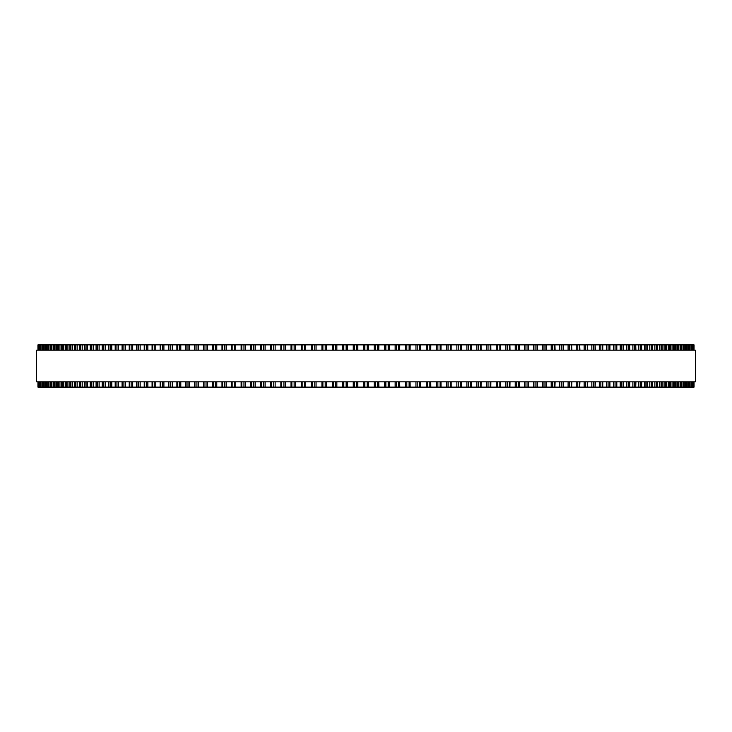 <?xml version="1.0" encoding="UTF-8"?>
<svg xmlns="http://www.w3.org/2000/svg" width="732" height="732" viewBox="0 0 732 732"><rect width="100%" height="100%" fill="white"/><g stroke="black" fill="none" stroke-linecap="round" stroke-linejoin="round"><path stroke-width="1.1" d="M694.055 387.118L694.055 381.839L694.055 387.118L270.758 387.118L270.794 381.839M694.055 344.882L694.055 350.161L694.055 344.882L270.758 344.882L270.794 350.161M270.758 381.839L270.758 387.118L260.766 387.118L260.821 381.839M270.758 350.161L270.758 344.882L260.766 344.882L260.821 350.161M260.766 381.839L260.766 387.118L250.893 387.118L250.948 381.839M260.766 350.161L260.766 344.882L250.893 344.882L250.948 350.161M250.893 381.839L250.893 387.118L241.203 387.118M250.893 350.161L250.893 344.882L241.203 344.882M241.13 381.839L241.13 387.118L231.577 387.118M241.13 350.161L241.13 344.882L231.577 344.882M231.495 381.839L231.495 387.118L222.089 387.118M231.495 350.161L231.495 344.882L222.089 344.882M221.988 381.839L221.988 387.118L212.756 387.118M221.988 350.161L221.988 344.882L212.756 344.882M212.637 381.839L212.637 387.118L203.578 387.118M212.637 350.161L212.637 344.882L203.578 344.882M203.441 381.839L203.441 387.118L194.566 387.118M203.441 350.161L203.441 344.882L194.566 344.882M194.419 381.839L194.419 387.118L102.178 387.118L102.398 381.839M194.419 350.161L194.419 344.882L102.178 344.882L102.398 350.161M102.178 381.839L102.178 387.118L96.075 387.118L96.276 381.839M102.178 350.161L102.178 344.882L96.075 344.882L96.276 350.161M96.075 381.839L96.075 387.118L90.246 387.118L90.429 381.839M96.075 350.161L96.075 344.882L90.246 344.882L90.429 350.161M90.246 381.839L90.246 387.118L84.702 387.118L84.866 381.839M90.246 350.161L90.246 344.882L84.702 344.882L84.866 350.161M84.702 381.839L84.702 387.118L79.449 387.118L79.587 381.839M84.702 350.161L84.702 344.882L79.449 344.882L79.587 350.161M79.449 381.839L79.449 387.118L74.481 387.118L74.609 381.839M79.449 350.161L79.449 344.882L74.481 344.882L74.609 350.161M74.481 381.839L74.481 387.118L69.824 387.118L69.924 381.839M74.481 350.161L74.481 344.882L69.824 344.882L69.924 350.161M69.824 381.839L69.824 387.118L65.459 387.118L65.551 381.839M69.824 350.161L69.824 344.882L65.459 344.882L65.551 350.161M65.459 381.839L65.459 387.118L61.406 387.118L61.479 381.839M65.459 350.161L65.459 344.882L61.406 344.882L61.479 350.161M61.406 381.839L61.406 387.118L57.663 387.118L57.727 381.839M61.406 350.161L61.406 344.882L57.663 344.882L57.727 350.161M57.663 381.839L57.663 387.118L54.232 387.118L54.287 381.839M57.663 350.161L57.663 344.882L54.232 344.882L54.287 350.161M54.232 381.839L54.232 387.118L51.13 387.118L51.176 381.839M54.232 350.161L54.232 344.882L51.13 344.882L51.176 350.161M51.13 381.839L51.13 387.118L43.755 387.118L43.774 381.839M51.13 350.161L51.13 344.882L43.755 344.882L43.774 350.161M43.755 381.839L43.755 387.118L37.945 387.118L37.945 381.839L37.945 387.118M43.755 350.161L43.755 344.882L37.945 344.882L37.945 350.161L37.945 344.882M342.796 344.882L342.786 350.161L342.786 344.882M342.796 387.118L342.786 381.839L342.786 387.118M353.254 344.882L353.254 350.161L353.272 344.882M353.254 387.118L353.254 381.839L353.272 387.118M378.746 387.118L378.746 381.839L378.883 387.118M378.746 344.882L378.746 350.161L378.883 344.882M389.214 387.118L389.214 381.839L389.342 387.118M389.214 344.882L389.214 350.161L389.342 344.882M399.654 387.118L399.654 381.839L399.773 387.118M399.654 344.882L399.654 350.161L399.773 344.882M410.066 387.118L410.066 381.839L410.167 387.118M410.066 344.882L410.066 350.161L410.167 344.882M420.433 387.118L420.433 381.839L420.516 387.118M420.433 344.882L420.433 350.161L420.516 344.882M430.745 387.118L430.745 381.839L430.809 387.118M430.745 344.882L430.745 350.161L430.809 344.882M440.993 387.118L440.993 381.839L441.03 387.118M440.993 344.882L440.993 350.161L441.03 344.882M451.159 387.118L451.159 381.839L451.168 387.118M451.159 344.882L451.159 350.161L451.168 344.882M693.927 344.882L693.927 350.161L693.927 344.882M693.927 387.118L693.927 381.839L693.927 387.118M693.46 344.882L693.46 350.161L693.46 344.882M693.46 387.118L693.46 381.839L693.46 387.118M692.655 344.882L692.655 350.161L692.655 344.882M692.655 387.118L692.655 381.839L692.655 387.118M691.511 344.882L691.511 350.161L691.52 344.882M691.511 387.118L691.511 381.839L691.52 387.118M690.038 344.882L690.038 350.161L690.047 344.882M690.038 387.118L690.038 381.839L690.047 387.118M688.226 350.161L688.226 344.882L688.245 350.161M688.226 381.839L688.226 387.118L688.245 381.839M686.094 344.882L686.094 350.161L686.113 344.882M686.094 387.118L686.094 381.839L686.113 387.118M683.624 344.882L683.624 350.161L683.661 344.882M683.624 387.118L683.624 381.839L683.661 387.118M680.824 350.161L680.824 344.882L680.87 350.161M680.824 381.839L680.824 387.118L680.87 381.839M677.713 350.161L677.713 344.882L677.768 350.161M677.713 381.839L677.713 387.118L677.768 381.839M674.273 350.161L674.273 344.882L674.337 350.161M674.273 381.839L674.273 387.118L674.337 381.839M670.521 350.161L670.521 344.882L670.594 350.161M670.521 381.839L670.521 387.118L670.594 381.839M666.449 350.161L666.449 344.882L666.541 350.161M666.449 381.839L666.449 387.118L666.541 381.839M662.076 350.161L662.076 344.882L662.176 350.161M662.076 381.839L662.076 387.118L662.176 381.839M657.391 350.161L657.391 344.882L657.519 350.161M657.391 381.839L657.391 387.118L657.519 381.839M652.413 350.161L652.413 344.882L652.551 350.161M652.413 381.839L652.413 387.118L652.551 381.839M647.134 350.161L647.134 344.882L647.298 350.161M647.134 381.839L647.134 387.118L647.298 381.839M641.571 350.161L641.571 344.882L641.754 350.161M641.571 381.839L641.571 387.118L641.754 381.839M635.724 350.161L635.724 344.882L635.925 350.161M635.724 381.839L635.724 387.118L635.925 381.839M629.602 350.161L629.602 344.882L629.822 350.161M629.602 381.839L629.602 387.118L629.822 381.839M595.098 344.882L595.391 350.161M595.098 387.118L595.391 381.839M587.503 344.882L587.769 350.161M587.503 387.118L587.769 381.839M579.68 344.882L579.927 350.161M579.68 387.118L579.927 381.839M571.637 344.882L571.866 350.161M571.637 387.118L571.866 381.839M563.384 344.882L563.585 350.161M563.384 387.118L563.585 381.839M554.92 344.882L555.112 350.161M554.92 387.118L555.112 381.839M546.273 344.882L546.438 350.161M546.273 387.118L546.438 381.839M537.434 344.882L537.581 350.161M537.434 387.118L537.581 381.839M528.422 344.882L528.559 350.161M528.422 387.118L528.559 381.839M519.244 344.882L519.363 350.161M519.244 387.118L519.363 381.839M509.911 344.882L510.012 350.161M509.911 387.118L510.012 381.839M500.423 344.882L500.505 350.161M500.423 387.118L500.505 381.839M490.797 344.882L490.87 350.161M490.797 387.118L490.87 381.839M481.052 350.161L481.052 344.882L481.107 350.161M481.052 381.839L481.052 387.118L481.107 381.839M471.179 350.161L471.179 344.882L471.234 350.161M471.179 381.839L471.179 387.118L471.234 381.839M461.206 350.161L461.206 344.882L461.242 350.161M461.206 381.839L461.206 387.118L461.242 381.839M695.4 350.161L36.6 350.161L36.6 381.839L695.4 381.839L695.4 350.161M363.731 387.118L363.731 381.839M363.731 350.161L363.731 344.882M357.783 387.118L357.783 381.839M357.783 350.161L357.783 344.882M356.649 387.118L356.649 381.839M356.649 350.161L356.649 344.882M354.325 387.118L354.325 381.839M354.325 350.161L354.325 344.882M347.316 387.118L347.316 381.839M347.316 350.161L347.316 344.882M346.135 387.118L346.135 381.839M346.135 350.161L346.135 344.882M343.82 387.118L343.82 381.839M343.82 350.161L343.82 344.882M336.857 387.118L336.857 381.839M336.857 350.161L336.857 344.882M335.659 387.118L335.659 381.839M335.659 350.161L335.659 344.882M333.344 387.118L333.344 381.839M333.344 350.161L333.344 344.882M332.346 387.118L332.346 381.839L332.346 387.118M332.346 350.161L332.346 344.882L332.346 350.161M326.435 387.118L326.435 381.839M326.435 350.161L326.435 344.882M325.2 387.118L325.2 381.839M325.2 350.161L325.2 344.882M322.894 387.118L322.894 381.839M322.894 350.161L322.894 344.882M321.943 387.118L321.943 381.839L321.934 387.118M321.943 350.161L321.943 344.882L321.934 350.161M316.05 387.118L316.05 381.839M316.05 350.161L316.05 344.882M314.787 387.118L314.787 381.839M314.787 350.161L314.787 344.882M312.5 387.118L312.5 381.839M312.5 350.161L312.5 344.882M311.576 387.118L311.576 381.839L311.567 387.118M311.576 350.161L311.576 344.882L311.567 350.161M305.72 387.118L305.72 381.839M305.72 350.161L305.72 344.882M304.43 387.118L304.43 381.839M304.43 350.161L304.43 344.882M302.151 387.118L302.151 381.839M302.151 350.161L302.151 344.882M301.273 387.118L301.273 381.839L301.255 387.118M301.273 350.161L301.273 344.882L301.255 350.161M295.453 387.118L295.453 381.839M295.453 350.161L295.453 344.882M294.136 387.118L294.136 381.839M294.136 350.161L294.136 344.882M291.867 387.118L291.867 381.839M291.867 350.161L291.867 344.882M291.034 387.118L291.034 381.839L291.007 387.118M291.034 350.161L291.034 344.882L291.007 350.161M285.251 387.118L285.251 381.839M285.251 350.161L285.251 344.882M283.906 387.118L283.906 381.839M283.906 350.161L283.906 344.882M281.664 387.118L281.664 381.839M281.664 350.161L281.664 344.882M280.868 387.118L280.868 381.839L280.841 387.118M280.868 350.161L280.868 344.882L280.841 350.161M275.14 387.118L275.14 381.839M275.14 350.161L275.14 344.882M273.768 387.118L273.768 381.839M273.768 350.161L273.768 344.882M271.545 387.118L271.545 381.839M271.545 350.161L271.545 344.882M265.121 387.118L265.121 381.839M265.121 350.161L265.121 344.882M263.73 387.118L263.73 381.839M263.73 350.161L263.73 344.882M261.525 387.118L261.525 381.839M261.525 350.161L261.525 344.882M255.203 387.118L255.203 381.839M255.203 350.161L255.203 344.882M253.794 387.118L253.794 381.839M253.794 350.161L253.794 344.882M251.616 387.118L251.616 381.839M251.616 350.161L251.616 344.882M245.394 387.118L245.394 381.839M245.394 350.161L245.394 344.882M243.966 387.118L243.966 381.839M243.966 350.161L243.966 344.882M241.816 387.118L241.816 381.839M241.816 350.161L241.816 344.882M235.722 387.118L235.722 381.839M235.722 350.161L235.722 344.882M234.267 387.118L234.267 381.839M234.267 350.161L234.267 344.882M232.145 387.118L232.145 381.839M232.145 350.161L232.145 344.882M226.17 387.118L226.17 381.839M226.17 350.161L226.17 344.882M224.706 387.118L224.706 381.839M224.706 350.161L224.706 344.882M222.62 387.118L222.62 381.839M222.62 350.161L222.62 344.882M216.773 387.118L216.773 381.839M216.773 350.161L216.773 344.882M215.29 387.118L215.29 381.839M215.29 350.161L215.29 344.882M213.232 387.118L213.232 381.839M213.232 350.161L213.232 344.882M207.522 387.118L207.522 381.839M207.522 350.161L207.522 344.882M206.031 387.118L206.031 381.839M206.031 350.161L206.031 344.882M204.008 387.118L204.008 381.839M204.008 350.161L204.008 344.882M198.436 387.118L198.436 381.839M198.436 350.161L198.436 344.882M196.926 387.118L196.926 381.839M196.926 350.161L196.926 344.882M194.95 387.118L194.95 381.839M194.95 350.161L194.95 344.882M189.524 387.118L189.524 381.839M189.524 350.161L189.524 344.882M188.005 387.118L188.005 381.839M188.005 350.161L188.005 344.882M186.065 387.118L186.065 381.839M186.065 350.161L186.065 344.882M180.795 387.118L180.795 381.839M180.795 350.161L180.795 344.882M179.267 387.118L179.267 381.839M179.267 350.161L179.267 344.882M177.364 387.118L177.364 381.839M177.364 350.161L177.364 344.882M172.249 387.118L172.249 381.839M172.249 350.161L172.249 344.882M170.712 387.118L170.712 381.839M170.712 350.161L170.712 344.882M168.854 387.118L168.854 381.839M168.854 350.161L168.854 344.882M163.904 387.118L163.904 381.839M163.904 350.161L163.904 344.882M162.367 387.118L162.367 381.839M162.367 350.161L162.367 344.882M160.555 387.118L160.555 381.839M160.555 350.161L160.555 344.882M155.77 387.118L155.77 381.839M155.77 350.161L155.77 344.882M154.232 387.118L154.232 381.839M154.232 350.161L154.232 344.882M152.457 387.118L152.457 381.839M152.457 350.161L152.457 344.882M147.855 387.118L147.855 381.839M147.855 350.161L147.855 344.882M146.309 387.118L146.309 381.839M146.309 350.161L146.309 344.882M144.588 387.118L144.588 381.839M144.588 350.161L144.588 344.882M140.16 387.118L140.16 381.839M140.16 350.161L140.16 344.882M138.613 387.118L138.613 381.839M138.613 350.161L138.613 344.882M136.939 387.118L136.939 381.839M136.939 350.161L136.939 344.882M132.693 387.118L132.693 381.839M132.693 350.161L132.693 344.882M131.147 387.118L131.147 381.839M131.147 350.161L131.147 344.882M129.537 387.118L129.537 381.839M129.537 350.161L129.537 344.882M125.474 387.118L125.474 381.839M125.474 350.161L125.474 344.882M123.928 387.118L123.928 381.839M123.928 350.161L123.928 344.882M122.363 387.118L122.363 381.839M122.363 350.161L122.363 344.882M118.493 387.118L118.493 381.839M118.493 350.161L118.493 344.882M116.955 387.118L116.955 381.839M116.955 350.161L116.955 344.882M115.455 387.118L115.455 381.839M115.455 350.161L115.455 344.882M111.776 387.118L111.776 381.839M111.776 350.161L111.776 344.882M110.239 387.118L110.239 381.839M110.239 350.161L110.239 344.882M108.794 387.118L108.794 381.839M108.794 350.161L108.794 344.882M105.317 387.118L105.317 381.839M105.317 350.161L105.317 344.882M103.788 387.118L103.788 381.839M103.788 350.161L103.788 344.882M99.122 387.118L99.122 381.839M99.122 350.161L99.122 344.882M97.603 387.118L97.603 381.839M97.603 350.161L97.603 344.882M93.202 387.118L93.202 381.839M93.202 350.161L93.202 344.882M91.692 387.118L91.692 381.839M91.692 350.161L91.692 344.882M87.566 387.118L87.566 381.839M87.566 350.161L87.566 344.882M86.065 387.118L86.065 381.839M86.065 350.161L86.065 344.882M82.213 387.118L82.213 381.839M82.213 350.161L82.213 344.882M80.73 387.118L80.73 381.839M80.73 350.161L80.73 344.882M77.153 387.118L77.153 381.839M77.153 350.161L77.153 344.882M75.68 387.118L75.68 381.839M75.68 350.161L75.68 344.882M72.395 387.118L72.395 381.839M72.395 350.161L72.395 344.882M70.931 387.118L70.931 381.839M70.931 350.161L70.931 344.882M67.93 387.118L67.93 381.839M67.93 350.161L67.93 344.882M66.493 387.118L66.493 381.839M66.493 350.161L66.493 344.882M63.776 387.118L63.776 381.839M63.776 350.161L63.776 344.882M62.357 387.118L62.357 381.839M62.357 350.161L62.357 344.882M59.933 387.118L59.933 381.839M59.933 350.161L59.933 344.882M58.533 387.118L58.533 381.839M58.533 350.161L58.533 344.882M56.401 387.118L56.401 381.839M56.401 350.161L56.401 344.882M55.019 387.118L55.019 381.839M55.019 350.161L55.019 344.882M53.189 387.118L53.189 381.839M53.189 350.161L53.189 344.882M51.835 387.118L51.835 381.839M51.835 350.161L51.835 344.882M50.298 387.118L50.298 381.839M50.298 350.161L50.298 344.882M48.971 387.118L48.971 381.839M48.971 350.161L48.971 344.882M48.376 387.118L48.376 381.839L48.339 387.118M48.376 350.161L48.376 344.882L48.339 350.161M47.726 387.118L47.726 381.839M47.726 350.161L47.726 344.882M46.427 387.118L46.427 381.839M46.427 350.161L46.427 344.882M45.906 387.118L45.906 381.839L45.887 387.118M45.906 350.161L45.906 344.882L45.887 350.161M45.494 387.118L45.494 381.839M45.494 350.161L45.494 344.882M44.213 387.118L44.213 381.839M44.213 350.161L44.213 344.882M43.581 387.118L43.581 381.839M43.581 350.161L43.581 344.882M42.337 387.118L42.337 381.839M42.337 350.161L42.337 344.882M41.962 387.118L41.962 381.839L41.953 387.118M41.962 350.161L41.962 344.882L41.953 350.161M40.782 387.118L40.782 381.839M40.782 350.161L40.782 344.882M40.489 387.118L40.489 381.839L40.48 387.118M40.489 350.161L40.489 344.882L40.48 350.161M39.574 387.118L39.574 381.839M39.574 350.161L39.574 344.882M39.345 387.118L39.345 381.839L39.345 387.118M39.345 350.161L39.345 344.882L39.345 350.161M38.695 387.118L38.695 381.839M38.695 350.161L38.695 344.882M38.54 387.118L38.54 381.839L38.54 387.118M38.54 350.161L38.54 344.882L38.54 350.161M38.146 387.118L38.146 381.839M38.146 350.161L38.146 344.882M38.073 387.118L38.073 381.839L38.073 387.118M38.073 350.161L38.073 344.882L38.073 350.161M693.854 387.118L693.854 381.839M693.854 350.161L693.854 344.882M693.305 387.118L693.305 381.839M693.305 350.161L693.305 344.882M692.426 387.118L692.426 381.839M692.426 350.161L692.426 344.882M691.218 387.118L691.218 381.839M691.218 350.161L691.218 344.882M689.663 387.118L689.663 381.839M689.663 350.161L689.663 344.882M688.419 387.118L688.419 381.839M688.419 350.161L688.419 344.882M687.787 387.118L687.787 381.839M687.787 350.161L687.787 344.882M686.506 387.118L686.506 381.839M686.506 350.161L686.506 344.882M685.573 387.118L685.573 381.839M685.573 350.161L685.573 344.882M684.274 387.118L684.274 381.839M684.274 350.161L684.274 344.882M683.029 387.118L683.029 381.839M683.029 350.161L683.029 344.882M681.702 387.118L681.702 381.839M681.702 350.161L681.702 344.882M680.165 387.118L680.165 381.839M680.165 350.161L680.165 344.882M678.811 387.118L678.811 381.839M678.811 350.161L678.811 344.882M676.981 387.118L676.981 381.839M676.981 350.161L676.981 344.882M675.599 387.118L675.599 381.839M675.599 350.161L675.599 344.882M673.467 387.118L673.467 381.839M673.467 350.161L673.467 344.882M672.067 387.118L672.067 381.839M672.067 350.161L672.067 344.882M669.643 387.118L669.643 381.839M669.643 350.161L669.643 344.882M668.225 387.118L668.225 381.839M668.225 350.161L668.225 344.882M665.507 387.118L665.507 381.839M665.507 350.161L665.507 344.882M664.07 387.118L664.07 381.839M664.07 350.161L664.07 344.882M661.069 387.118L661.069 381.839M661.069 350.161L661.069 344.882M659.605 387.118L659.605 381.839M659.605 350.161L659.605 344.882M656.32 387.118L656.32 381.839M656.32 350.161L656.32 344.882M654.847 387.118L654.847 381.839M654.847 350.161L654.847 344.882M651.27 387.118L651.27 381.839M651.27 350.161L651.27 344.882M649.787 387.118L649.787 381.839M649.787 350.161L649.787 344.882M645.935 387.118L645.935 381.839M645.935 350.161L645.935 344.882M644.434 387.118L644.434 381.839M644.434 350.161L644.434 344.882M640.308 387.118L640.308 381.839M640.308 350.161L640.308 344.882M638.798 387.118L638.798 381.839M638.798 350.161L638.798 344.882M634.397 387.118L634.397 381.839M634.397 350.161L634.397 344.882M632.878 387.118L632.878 381.839M632.878 350.161L632.878 344.882M628.212 387.118L628.212 381.839M628.212 350.161L628.212 344.882M626.683 387.118L626.683 381.839M626.683 350.161L626.683 344.882M623.207 387.118L623.207 381.839M623.207 350.161L623.207 344.882M621.761 387.118L621.761 381.839M621.761 350.161L621.761 344.882M620.224 387.118L620.224 381.839M620.224 350.161L620.224 344.882M616.545 387.118L616.545 381.839M616.545 350.161L616.545 344.882M615.045 387.118L615.045 381.839M615.045 350.161L615.045 344.882M613.508 387.118L613.508 381.839M613.508 350.161L613.508 344.882M609.637 387.118L609.637 381.839M609.637 350.161L609.637 344.882M608.072 387.118L608.072 381.839M608.072 350.161L608.072 344.882M606.526 387.118L606.526 381.839M606.526 350.161L606.526 344.882M602.463 387.118L602.463 381.839M602.463 350.161L602.463 344.882M600.853 387.118L600.853 381.839M600.853 350.161L600.853 344.882M599.307 387.118L599.307 381.839M599.307 350.161L599.307 344.882M595.061 387.118L595.061 381.839M595.061 350.161L595.061 344.882M593.387 387.118L593.387 381.839M593.387 350.161L593.387 344.882M591.84 387.118L591.84 381.839M591.84 350.161L591.84 344.882M587.412 387.118L587.412 381.839M587.412 350.161L587.412 344.882M585.692 387.118L585.692 381.839M585.692 350.161L585.692 344.882M584.145 387.118L584.145 381.839M584.145 350.161L584.145 344.882M579.543 387.118L579.543 381.839M579.543 350.161L579.543 344.882M577.768 387.118L577.768 381.839M577.768 350.161L577.768 344.882M576.23 387.118L576.23 381.839M576.23 350.161L576.23 344.882M571.445 387.118L571.445 381.839M571.445 350.161L571.445 344.882M569.633 387.118L569.633 381.839M569.633 350.161L569.633 344.882M568.096 387.118L568.096 381.839M568.096 350.161L568.096 344.882M563.146 387.118L563.146 381.839M563.146 350.161L563.146 344.882M561.288 387.118L561.288 381.839M561.288 350.161L561.288 344.882M559.751 387.118L559.751 381.839M559.751 350.161L559.751 344.882M554.636 387.118L554.636 381.839M554.636 350.161L554.636 344.882M552.733 387.118L552.733 381.839M552.733 350.161L552.733 344.882M551.205 387.118L551.205 381.839M551.205 350.161L551.205 344.882M545.935 387.118L545.935 381.839M545.935 350.161L545.935 344.882M543.995 387.118L543.995 381.839M543.995 350.161L543.995 344.882M542.476 387.118L542.476 381.839M542.476 350.161L542.476 344.882M537.05 387.118L537.05 381.839M537.05 350.161L537.05 344.882M535.074 387.118L535.074 381.839M535.074 350.161L535.074 344.882M533.564 387.118L533.564 381.839M533.564 350.161L533.564 344.882M527.992 387.118L527.992 381.839M527.992 350.161L527.992 344.882M525.969 387.118L525.969 381.839M525.969 350.161L525.969 344.882M524.478 387.118L524.478 381.839M524.478 350.161L524.478 344.882M518.768 387.118L518.768 381.839M518.768 350.161L518.768 344.882M516.71 387.118L516.71 381.839M516.71 350.161L516.71 344.882M515.227 387.118L515.227 381.839M515.227 350.161L515.227 344.882M509.381 387.118L509.381 381.839M509.381 350.161L509.381 344.882M507.294 387.118L507.294 381.839M507.294 350.161L507.294 344.882M505.83 387.118L505.83 381.839M505.83 350.161L505.83 344.882M499.855 387.118L499.855 381.839M499.855 350.161L499.855 344.882M497.733 387.118L497.733 381.839M497.733 350.161L497.733 344.882M496.278 387.118L496.278 381.839M496.278 350.161L496.278 344.882M490.184 387.118L490.184 381.839M490.184 350.161L490.184 344.882M488.034 387.118L488.034 381.839M488.034 350.161L488.034 344.882M486.606 387.118L486.606 381.839M486.606 350.161L486.606 344.882M480.384 387.118L480.384 381.839M480.384 350.161L480.384 344.882M478.206 387.118L478.206 381.839M478.206 350.161L478.206 344.882M476.797 387.118L476.797 381.839M476.797 350.161L476.797 344.882M470.475 387.118L470.475 381.839M470.475 350.161L470.475 344.882M468.27 387.118L468.27 381.839M468.27 350.161L468.27 344.882M466.879 387.118L466.879 381.839M466.879 350.161L466.879 344.882M460.455 387.118L460.455 381.839M460.455 350.161L460.455 344.882M458.232 387.118L458.232 381.839M458.232 350.161L458.232 344.882M456.86 387.118L456.86 381.839M456.86 350.161L456.86 344.882M450.336 387.118L450.336 381.839M450.336 350.161L450.336 344.882M448.094 387.118L448.094 381.839M448.094 350.161L448.094 344.882M446.749 387.118L446.749 381.839M446.749 350.161L446.749 344.882M440.133 387.118L440.133 381.839M440.133 350.161L440.133 344.882M437.864 387.118L437.864 381.839M437.864 350.161L437.864 344.882M436.547 387.118L436.547 381.839M436.547 350.161L436.547 344.882M429.849 387.118L429.849 381.839M429.849 350.161L429.849 344.882M427.57 387.118L427.57 381.839M427.57 350.161L427.57 344.882M426.28 387.118L426.28 381.839M426.28 350.161L426.28 344.882M419.5 387.118L419.5 381.839M419.5 350.161L419.5 344.882M417.213 387.118L417.213 381.839M417.213 350.161L417.213 344.882M415.95 387.118L415.95 381.839M415.95 350.161L415.95 344.882M409.106 387.118L409.106 381.839M409.106 350.161L409.106 344.882M406.8 387.118L406.8 381.839M406.8 350.161L406.8 344.882M405.565 387.118L405.565 381.839M405.565 350.161L405.565 344.882M398.656 387.118L398.656 381.839M398.656 350.161L398.656 344.882M396.341 387.118L396.341 381.839M396.341 350.161L396.341 344.882M395.143 387.118L395.143 381.839M395.143 350.161L395.143 344.882M388.18 387.118L388.18 381.839M388.18 350.161L388.18 344.882M385.865 387.118L385.865 381.839M385.865 350.161L385.865 344.882M384.684 387.118L384.684 381.839M384.684 350.161L384.684 344.882M377.675 387.118L377.675 381.839M377.675 350.161L377.675 344.882M375.351 387.118L375.351 381.839M375.351 350.161L375.351 344.882M374.217 387.118L374.217 381.839M374.217 350.161L374.217 344.882M368.269 387.118L368.269 381.839M368.269 350.161L368.269 344.882M367.162 387.118L367.162 381.839M367.162 350.161L367.162 344.882M364.838 387.118L364.838 381.839M364.838 350.161L364.838 344.882M185.562 387.118L185.562 381.839M185.562 350.161L185.562 344.882M176.888 387.118L176.888 381.839M176.888 350.161L176.888 344.882M168.415 387.118L168.415 381.839M168.415 350.161L168.415 344.882M160.134 387.118L160.134 381.839M160.134 350.161L160.134 344.882M152.073 387.118L152.073 381.839M152.073 350.161L152.073 344.882M144.231 387.118L144.231 381.839M144.231 350.161L144.231 344.882M136.61 387.118L136.61 381.839M136.61 350.161L136.61 344.882M129.225 387.118L129.225 381.839M129.225 350.161L129.225 344.882M122.079 387.118L122.079 381.839M122.079 350.161L122.079 344.882M115.189 387.118L115.189 381.839M115.189 350.161L115.189 344.882M108.556 387.118L108.556 381.839M108.556 350.161L108.556 344.882M623.444 387.118L623.444 381.839M623.444 350.161L623.444 344.882M616.811 387.118L616.811 381.839M616.811 350.161L616.811 344.882M609.921 387.118L609.921 381.839M609.921 350.161L609.921 344.882M602.775 387.118L602.775 381.839M602.775 350.161L602.775 344.882"/></g></svg>
